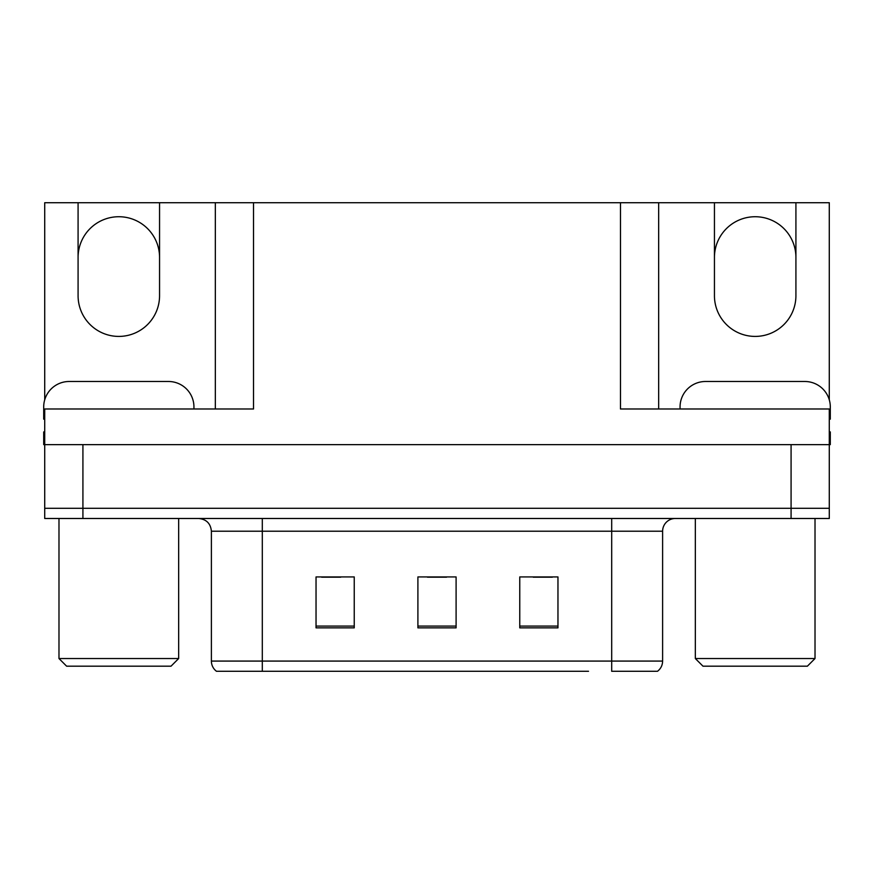 <?xml version="1.0" encoding="UTF-8"?>
<svg xmlns="http://www.w3.org/2000/svg" width="874" height="874" viewBox="0 0 874 874"><rect width="100%" height="100%" fill="white"/><g stroke="black" fill="none" stroke-linecap="round" stroke-linejoin="round"><path stroke-width="1.31" d="M44.716 399.822L44.716 202.724L78.081 202.724L78.081 295.674A40.739 40.739 0 0 0 118.82 336.414A40.739 40.739 0 0 0 159.56 295.674L159.56 202.724L714.44 202.724L714.44 295.674A40.739 40.739 0 0 0 755.18 336.414A40.739 40.739 0 0 0 795.919 295.674L795.919 202.724L829.284 202.724L829.284 399.822M78.081 257.469A40.739 40.739 0 0 1 118.82 216.73A40.739 40.739 0 0 1 159.56 257.469M620.474 202.724L620.474 408.988L829.284 408.988L829.284 444.637L44.716 444.637L44.716 508.297L82.921 508.297L44.716 508.297L44.716 518.49L82.921 518.49L82.921 508.297L791.079 508.297L82.921 508.297L82.921 444.637M44.716 431.909L43.7 431.909L43.7 444.637L44.716 444.637L44.716 408.988L253.526 408.988L253.526 202.724M82.921 518.49L829.284 518.49L829.284 508.297L791.079 508.297L829.284 508.297L829.284 444.637L830.3 444.637L830.3 431.909L829.284 431.909M215.332 202.724L215.332 408.988M658.668 202.724L658.668 408.988M795.919 202.724L714.44 202.724M78.081 202.724L159.56 202.724M795.919 257.469A40.739 40.739 0 0 0 755.18 216.73A40.739 40.739 0 0 0 714.44 257.469M656.822 671.276L611.691 671.276L611.691 661.083L662.612 661.083L662.612 531.217A12.728 12.728 0 0 1 675.351 518.49M588.519 671.276L216.479 671.276A12.728 12.728 0 0 1 211.388 661.083L211.388 531.217C210.634 523.482 206.384 519.243 198.649 518.49M557.962 627.86L557.962 576.927L519.757 576.927L519.757 627.86L557.962 627.86M354.243 627.86L354.243 576.927L316.038 576.927L316.038 627.86L354.243 627.86M456.097 627.86L456.097 576.927L417.903 576.927L417.903 627.86L456.097 627.86M611.691 671.276L652.43 671.276M211.388 661.083L262.309 661.083L262.309 671.276L245.354 671.276M321.643 577.19L340.74 577.19M533.26 577.19L552.357 577.19M427.452 577.19L446.548 577.19M44.716 419.192A25.466 25.466 0 0 0 43.7 419.17L43.7 406.945A25.466 25.466 0 0 1 69.166 381.49L168.474 381.49A25.466 25.466 0 0 1 193.941 406.945L193.941 408.988M680.059 408.988L680.059 406.945A25.466 25.466 0 0 1 705.526 381.49L804.834 381.49A25.466 25.466 0 0 1 830.3 406.945L830.3 419.17A25.466 25.466 0 0 0 829.284 419.192M66.621 666.185L58.984 658.537L178.667 658.537L171.02 666.185L66.621 666.185M702.98 666.185L695.333 658.537L815.016 658.537L807.379 666.185L702.98 666.185M791.079 444.637L791.079 518.49M611.691 518.49L611.691 531.217L211.388 531.217M662.612 531.217L611.691 531.217L611.691 661.083L262.309 661.083L262.309 518.49M456.097 626.09L417.903 626.09M354.243 626.09L316.038 626.09M557.962 626.09L519.757 626.09M657.521 671.276C660.82 668.676 662.514 665.278 662.612 661.083M178.667 518.49L178.667 658.537M58.984 518.49L58.984 658.537M815.016 518.49L815.016 658.537M695.333 518.49L695.333 658.537"/></g></svg>
